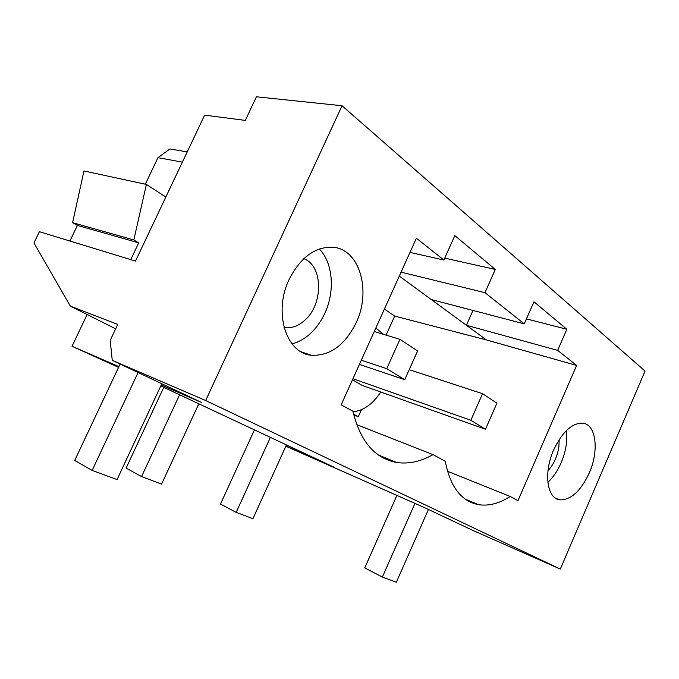 <?xml version="1.0" encoding="UTF-8"?>
<svg xmlns="http://www.w3.org/2000/svg" width="679" height="679" viewBox="0 0 679 679"><rect width="100%" height="100%" fill="white"/><g stroke="black" fill="none" stroke-linecap="round" stroke-linejoin="round"><path stroke-width="1.02" d="M118.553 367.373L72.025 346.273L118.91 366.618M87.124 314.538L72.025 346.273M161.237 384.985L201.799 402.579L112.256 360.354L110.202 340.349L117.739 324.409L70.361 306.144L115.642 328.831M205.669 400.517L342.055 105.746L645.05 371.073L560.302 569.087L205.669 400.517L112.256 360.354M160.779 385.952L334.034 467.22L285.944 446.027M560.302 569.087L473.042 530.494L425.241 507.951L285.851 446.213M145.331 184.204L157.961 157.664L169.928 148.956L187.209 151.918M342.055 105.746L256.424 96.791L245.323 120.404L204.642 115.133L135.503 261.067L39.39 231.692L33.95 242.963L70.361 306.144M72.602 222.678L133.822 239.959L146.392 184.433L83.967 170.955L72.602 222.678L77.398 225.428L69.92 241.02M553.657 449.931C543.429 472.669 546.977 498.573 559.725 499.846C570.878 500.151 580.732 491.163 589.296 472.898C599.192 450.771 596.238 424.553 582.905 423.161C572.125 422.813 562.373 431.742 553.657 449.931M557.663 350.372L566.855 329.273L533.966 301.773L524.264 323.858L484.976 292.666L495.288 269.436L454.82 235.605L443.871 260.032L416.397 238.219L341.164 404.837L352.91 411.202C360.209 441.325 374.757 458.418 396.561 462.467C408.546 464.258 420.7 461.644 433.015 454.633L445.288 461.287C450.202 486.835 461.253 501.289 478.466 504.658C488.693 506.237 499.269 503.504 510.201 496.476L517.958 500.686L576.632 365.429L557.663 350.372L466.405 325.266L486.444 339.941L576.632 365.429M356.161 322.695C371.43 291.155 359.878 249.32 333.083 247.241C315.217 246.502 300.559 257.248 289.11 279.493C273.136 312.298 286.232 353.292 311.16 355.244C329.918 356.144 344.924 345.297 356.161 322.695M157.961 157.664L182.371 162.145M133.822 239.959L138.711 242.836L130.758 259.616M146.392 184.433L165.846 197.02M77.398 225.428L138.711 242.836M443.871 260.032L409.997 252.393M292.08 343.93C306.093 339.873 317.017 329.654 324.851 313.282C335.163 291.283 333.058 262.994 319.342 248.972M386.096 335.129L394.677 316.075L486.444 339.941M384.399 309.072L394.677 316.075M399.294 276.09L466.405 325.266L472.991 310.447M353.759 414.962L358.291 416.702L361.449 409.683M353.564 414.156L358.291 416.702M303.836 258.665C323.238 265.879 323.416 304.268 304.812 320.242C298.437 325.996 291.707 328.475 284.62 327.668L284.111 327.592M495.288 269.436L444.72 258.122M484.976 292.666L401.068 272.152M524.264 323.858L431.318 299.549M356.696 424.647L433.015 454.633M566.855 329.273L526.446 318.884M447.495 471.268L510.201 496.476M353.038 411.813C363.664 410.591 372.907 403.997 380.783 392.029M383.44 334.323L375.835 328.05M485.477 429.247L496.926 403.156L482.54 393.693L470.836 420.267L485.477 429.247L362.187 385.417L352.46 379.807M566.43 430.528C567.661 440.629 565.896 451.374 561.143 462.747C557.603 470.844 553.173 477.371 547.86 482.328M547.978 470.802C553.75 464.334 557.383 456.347 558.885 446.85L559.19 439.534M399.923 339.322L386.741 368.68L404.718 379.705L417.585 350.941L399.923 339.322L374.256 331.539M163.775 387.353L126.099 468.103L141.572 476.565L179.604 394.779M386.741 368.68L361.313 360.209M404.718 379.705L359.412 364.419M198.794 403.784L161.577 484.135L141.572 476.565M482.54 393.693L409.199 369.682M254.438 429.883L220.497 504.047L236.182 512.365L270.386 437.361M470.836 420.267L352.953 378.729M286.453 444.898L252.911 518.697L236.182 512.365M120.115 364.054L74.715 460.447L92.14 470.411L117.077 479.569L161.823 383.728M138.075 372.525L92.14 470.411M396.884 495.449L364.733 567.907L382.37 577.065L396.366 582.209L428.424 509.454M414.928 503.402L382.37 577.065M301.035 351.756L311.16 355.244M284.62 327.668L284.085 327.499M378.322 454.947L396.561 462.467M465.225 499.107L478.466 504.658M559.725 499.846L555.575 498.233"/></g></svg>
